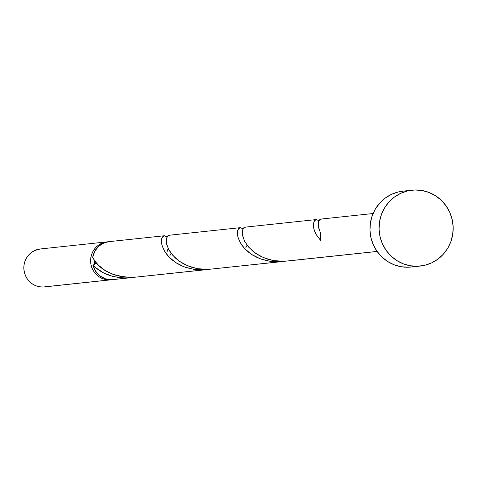 <?xml version="1.0" encoding="UTF-8"?>
<svg xmlns="http://www.w3.org/2000/svg" width="477" height="477" viewBox="0 0 477 477"><rect width="100%" height="100%" fill="white"/><g stroke="black" fill="none" stroke-linecap="round" stroke-linejoin="round"><path stroke-width="0.72" d="M107.098 241.857L40.342 248.964A19.08 18.52 83.9 0 0 23.886 269.219A19.08 18.52 83.9 0 0 43.067 287.005L109.823 279.892A19.08 18.52 -96.1 0 1 90.642 262.111A19.08 18.52 -96.1 0 1 107.098 241.857A19.08 18.52 -96.1 0 1 107.999 241.779M94.696 264.264L94.309 260.198A15.264 14.817 83.9 0 0 94.702 264.264M417.518 266.255A38.16 37.045 -96.1 0 1 379.161 230.689A38.16 37.045 -96.1 0 1 412.074 190.18A38.16 37.045 -96.1 0 1 414.722 189.995A38.16 37.045 -96.1 0 1 453.078 225.561A38.16 37.045 -96.1 0 1 420.159 266.071A38.16 37.045 -96.1 0 1 417.518 266.255L408.401 267.227L417.518 266.255L410.268 265.761L403.238 263.811L396.709 260.496L390.925 255.94L386.108 250.306L382.441 243.825L380.074 236.741L379.09 229.33L379.525 221.865L381.373 214.644L384.551 207.942L388.946 202.015L394.384 197.09L400.656 193.358L407.525 190.961L414.722 189.995L421.972 190.496L428.996 192.44L435.531 195.755L441.314 200.316L446.132 205.945L449.799 212.426L452.166 219.509L453.15 226.927L452.709 234.386L450.866 241.606L447.688 248.314L443.294 254.241L437.856 259.166L431.584 262.893L424.715 265.29L417.518 266.255M412.074 190.18L402.964 191.152A38.16 37.045 83.9 0 0 370.045 231.661A38.16 37.045 83.9 0 0 408.401 267.227A38.16 37.045 83.9 0 0 411.043 267.042L420.159 266.071M316.024 219.617L316.734 219.575L314.534 220.636L313.395 223.82L313.8 228.68L316.209 234.577L320.836 240.742L320.329 236.956L320.562 233.152C317.229 224.148 317.569 219.45 321.57 219.056L319.536 219.927L318.296 222.86L318.487 227.463L320.562 233.152A19.08 18.52 83.9 0 0 320.836 240.742L316.376 234.875L314.534 231.041L313.556 227.499L313.794 222.02L314.748 220.386L316.752 219.575M245.607 227.147L243.825 227.767L242.894 229.049L242.215 232.144L242.399 234.863L244.629 241.314L248.135 246.537L253.215 251.54L259.744 255.869L267.46 259.112L273.112 260.52L278.991 261.235L284.99 261.235L377.092 251.421L287.172 261.05L377.122 251.468M96.02 267.895L92.937 265.015A19.08 18.52 83.9 0 0 111.642 279.701L128.218 277.936L122.971 277.978L112.805 276.427L103.622 272.916L96.02 267.895M164.338 235.757L108.923 241.66A19.08 18.52 83.9 0 0 92.663 257.431L95.132 261.354L98.489 265.224L105.143 270.501L113.46 274.591L122.965 277L133.053 277.417L204.18 269.839L195.206 269.577L186.644 267.722L181.391 265.695L176.597 263.131L172.4 260.144L168.84 256.853L165.972 253.4L162.365 246.561L161.423 242.054L161.751 238.548L162.514 236.932L163.575 235.99L164.815 235.757L162.597 236.819L161.464 240.003L161.87 244.868L164.279 250.759L168.906 256.924L175.703 262.559L184.366 266.935L194.354 269.463L204.18 269.839L133.053 277.417L206.362 269.66M164.046 235.811L164.798 235.757L166.938 237.129M169.639 235.244L167.862 235.859L166.598 238.029L166.246 240.241L166.735 244.457L168.661 249.405L170.82 252.888L175.375 258.015L179.274 261.169L183.776 263.96L191.498 267.203L197.144 268.611L203.029 269.332L209.021 269.326L280.148 261.748L271.169 261.479L262.606 259.625L257.359 257.604L252.56 255.04L248.362 252.053L244.802 248.761L241.934 245.303L238.327 238.47L237.391 233.963L237.719 230.451L238.476 228.841L239.537 227.899L240.784 227.666M240.014 227.714L240.766 227.666L238.566 228.727L237.427 231.911L237.832 236.771L240.241 242.668L244.874 248.833L251.671 254.468L260.335 258.838L270.322 261.372L280.148 261.748L209.021 269.326L282.33 261.569M95.937 262.493L94.225 264.586L92.937 265.015C101.351 273.852 113.109 278.157 128.218 277.936L111.642 279.701A19.08 18.52 83.9 0 0 112.966 279.605L130.4 277.751M168.095 248.493L166.902 252.285M166.05 236.258L166.64 236.783M242.012 228.167L242.608 228.692M169.866 255.726L170.903 253.734M317.98 220.076L318.57 220.601M245.834 247.635L246.865 245.637M95.96 262.422A3.816 3.703 -96.1 0 1 92.937 265.015L95.454 270.996L99.771 275.778L105.381 278.795L111.642 279.701L114.277 279.421M109.084 241.642L104.064 242.876L98.685 246.251L94.732 251.296L92.663 257.431C99.395 270.167 112.858 276.833 133.053 277.417L137.424 276.952M413.672 266.667L408.401 267.227L401.151 266.726L394.121 264.783L387.592 261.468L381.809 256.906L376.991 251.278L373.324 244.796L370.957 237.713L369.973 230.296L370.414 222.837L372.257 215.616L375.435 208.914L379.829 202.981L385.267 198.062L391.539 194.33L398.408 191.933L403.119 191.134M45.703 286.725L109.823 279.892A19.08 18.52 -96.1 0 0 111.141 279.802A19.08 18.52 -96.1 0 0 112.053 279.683L106.192 279.641L102.68 278.669L99.419 277.012L96.521 274.734L94.112 271.92L92.282 268.676L91.101 265.134L90.606 261.426L90.827 257.699L91.745 254.086L93.337 250.735L95.537 247.772L98.256 245.309L101.392 243.443L104.821 242.244L108.422 241.761M111.141 279.802L44.385 286.915A19.08 18.52 83.9 0 1 43.067 287.005L39.436 286.755L35.924 285.783L32.663 284.125L29.765 281.847L27.356 279.033L25.525 275.789L24.345 272.248L23.85 268.539L24.071 264.807L24.995 261.199L26.581 257.848L28.781 254.885L31.5 252.422L34.636 250.556L40.426 248.958M289.354 260.77L284.203 261.277L273.631 260.615L263.799 257.783L255.386 253.18L248.893 247.42L244.594 241.243L242.501 235.453L242.358 230.808L243.669 227.911L245.142 227.147L316.269 219.575M213.386 268.861L208.234 269.368L197.663 268.706L187.831 265.874L179.418 261.271L172.924 255.511L168.625 249.334L166.533 243.55L166.39 238.899L167.707 236.002L169.174 235.244L240.307 227.666M242.906 229.038L240.766 227.666M318.869 220.946L316.734 219.575M321.116 219.056L373.08 213.523"/></g></svg>
